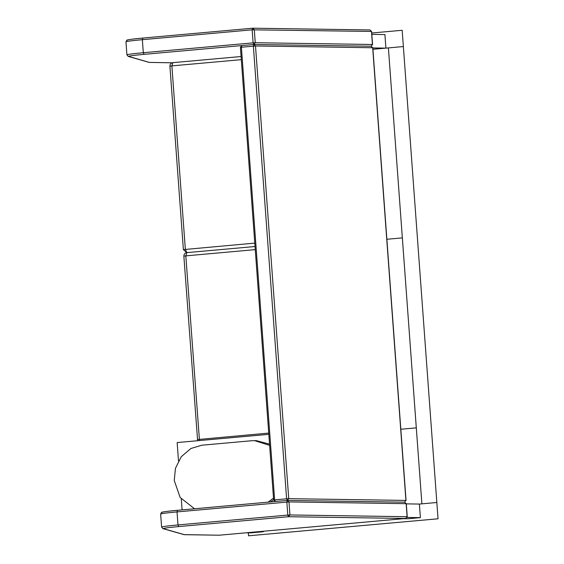 <?xml version="1.0" encoding="UTF-8"?>
<svg xmlns="http://www.w3.org/2000/svg" width="564" height="564" viewBox="0 0 564 564"><rect width="100%" height="100%" fill="white"/><g stroke="black" fill="none" stroke-linecap="round" stroke-linejoin="round"><path stroke-width="0.85" d="M194.531 508.763L180.149 497.469L174.241 480.472L175.46 468.296L181.312 456.657L190.921 448.493L201.764 445.222L251.629 440.745L254.505 440.632L269.634 445.356M273.505 498.111L268.041 502.164M254.505 440.632L256.444 440.66L269.543 444.164M273.625 499.704L270.389 501.953M178.499 460.894L177.152 442.564L268.824 434.329M182.101 509.884L181.305 499.034M255.259 249.626L185.824 255.866L186.825 252.63C184.957 252.898 183.97 254.061 183.857 256.127L197.626 440.724M268.732 433.089L197.329 439.589M184.125 256.155L185.824 255.866L199.48 440.562M241.307 59.657L171.872 65.889L172.873 62.653C171.005 62.921 170.018 64.092 169.905 66.15L183.378 249.612L186.719 252.637M254.78 243.119L183.378 249.612M170.173 66.178L171.872 65.889L185.344 249.351L186.874 252.63L255.034 246.51L186.825 252.63M275.331 501.509L273.646 499.993L286.597 498.795L253.356 46.107L253.878 44.486L253.116 42.85L255.259 42.723L253.856 44.493L255.499 45.98L240.539 47.327M162.291 512.408C161.692 511.992 166.775 511.287 177.554 510.293L287.365 500.43L286.597 498.795L288.74 498.668L287.365 500.43L288.979 501.925L289.931 514.953L407.25 516.716L406.291 503.687L404.543 502.179L405.918 500.416L372.677 47.728L371.063 46.234L372.437 44.471L371.479 31.443L252.157 29.821L253.116 42.85L143.305 52.713L142.354 39.684L252.157 29.821L252.658 28.207L254.301 29.702L255.259 42.723L372.571 44.486L371.613 31.457L370.012 29.948L252.827 28.2M172.168 62.794L149.199 62.407L128.239 56.407L126.921 54.863L125.962 41.842L126.815 40.241C126.188 40.171 128.662 39.332 142.854 38.063L252.686 28.207L142.854 38.063L142.354 39.684C130.947 40.742 125.532 41.489 126.11 41.933M161.748 527.185C161.17 526.741 166.577 525.993 177.984 524.936L177.025 511.908L288.979 501.925L406.158 503.673L407.116 516.694L405.742 518.464L219.248 535.208L184.449 534.686L163.489 528.687C162.883 528.278 167.973 527.573 178.753 526.572L288.556 516.716L287.795 515.073L289.931 514.953L288.556 516.716L405.763 518.457L219.276 535.208M407.25 516.716L405.763 518.457M406.291 503.687L404.543 502.179M287.365 500.43L286.836 502.052L287.795 515.073L177.984 524.936L178.753 526.572M184.216 534.686L162.918 528.63L161.6 527.093L160.641 514.065L161.494 512.464C160.867 512.401 163.341 511.562 177.526 510.293L177.025 511.908C165.626 512.965 160.211 513.712 160.789 514.156M273.646 499.993L240.405 47.313L241.886 45.564L253.856 44.493L241.886 45.564M241.914 45.564L241.385 47.186L274.626 499.866L275.394 501.502M404.571 502.179L405.918 500.416L288.74 498.668L255.499 45.98L372.811 47.743L371.063 46.234L372.571 44.486M372.917 49.237L385.91 48.13L384.909 34.559L371.824 34.362M385.91 48.13L372.825 47.933M246.151 532.79L250.846 532.86L263.31 531.746L258.615 531.676M263.31 531.746L263.275 531.253M403.225 518.69L407.92 518.76L420.384 517.639L419.39 504.068L406.306 503.871M420.384 517.639L407.137 517.442M248.336 532.825L248.555 535.8L438.038 518.788L436.839 502.503L419.39 504.068L421.886 503.842L416.302 427.857L400.828 429.246L416.302 427.857L402.351 237.881L386.876 239.27L402.351 237.881L388.399 47.905L372.924 49.294L403.359 46.558L402.167 30.28L371.725 33.008M388.399 47.905L421.886 503.842L436.839 502.503L403.359 46.558L388.399 47.905M172.873 62.653L241.082 56.527L172.922 62.653M127.069 54.962C126.491 54.518 131.905 53.77 143.305 52.713L144.074 54.348L241.857 45.571M149.538 62.463L128.811 56.463C128.211 56.047 133.294 55.342 144.074 54.348M127.612 40.178C127.013 39.769 132.103 39.064 142.875 38.063M128.811 56.463L128.239 56.407M163.489 528.687L162.918 528.63M218.959 535.201L183.878 534.63M172.14 62.801L149.199 62.407M371.613 31.457L370.012 29.948M287.337 500.43L177.526 510.293M404.684 502.171L287.506 500.423M406.052 500.43L372.811 47.743M371.204 46.227L254.026 44.486"/></g></svg>
